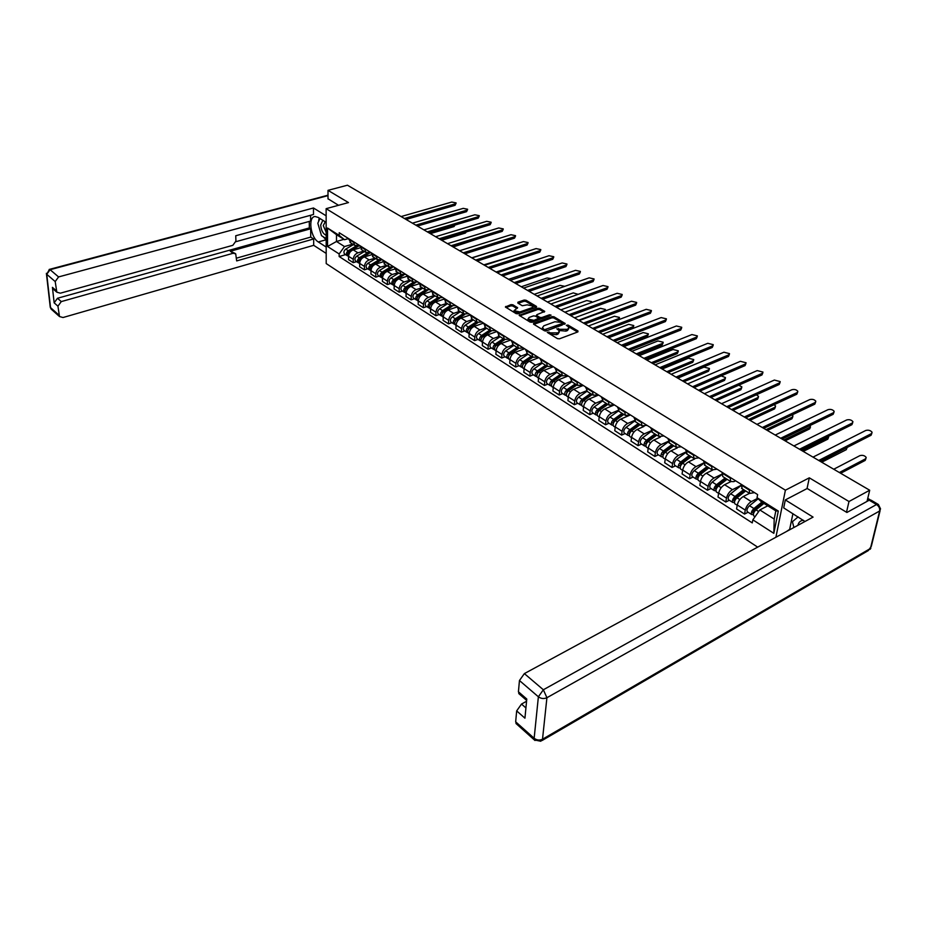 <?xml version="1.0" encoding="UTF-8"?>
<svg xmlns="http://www.w3.org/2000/svg" width="927" height="927" viewBox="0 0 927 927"><rect width="100%" height="100%" fill="white"/><g stroke="black" fill="none" stroke-linecap="round" stroke-linejoin="round"><path stroke-width="1.39" d="M559.329 331.993L557.961 334.091L556.409 334.67L550.117 334.091L550.232 332.851L548.958 332.075L547.278 332.376L557.475 338.633L559.456 338.818L577.903 331.901L577.973 330.962L567.973 325.041L566.327 325.331L567.521 326.142M557.996 329.618L559.676 330.545L559.792 329.305L556.849 328.842L559.421 330.904L558.077 332.851L550.232 332.851M512.886 304.786L510.986 304.612L505.377 306.999L516.119 313.627L518.042 313.801L536.374 307.312L536.49 306.42L526.003 300.221L524.114 300.047L517.961 302.19L517.822 303.071L522.283 305.736L527.254 304.832L533.164 306.119L532.017 307.66L519.954 311.924L514.021 310.649L517.648 307.764L512.886 304.786L512.805 306.003L510.904 305.829L506.038 307.521M559.792 329.305L567.591 329.317L568.923 327.405L567.845 326.327L567.973 325.041M846.502 512.237L848.981 501.519L809.306 477.834L785.401 490.186L326.13 208.668L348.482 202.573L328.007 190.348L347.44 185.215L869.7 490.232L867.035 501.403M848.981 501.519L869.7 490.232M533.662 323.245L533.546 324.16L544.416 330.742L546.374 330.916L565.215 323.546L553.975 316.767L552.052 316.594L533.662 323.245L533.593 324.183M530.128 322.098L519.166 315.342L537.95 308.239L539.862 308.413L544.728 311.426L536.907 314.659L536.791 315.562L539.838 317.382L541.762 317.555L549.479 314.774L551.044 315.122L532.075 322.272L530.128 322.098M326.13 208.668L326.2 263.569L757.672 547.139M328.007 190.348L328.007 198.946M754.532 492.631L749.63 493.431L749.155 489.271M749.514 493.361L743.28 496.524C740.244 498.402 738.24 501.229 737.289 504.995L745.285 510.117C746.258 506.339 748.274 503.5 751.31 501.611L757.707 498.332M745.285 510.117L744.555 514.079L748.089 512.237M741.067 484.207L742.26 488.807M737.289 504.995L736.571 508.946L744.555 514.079M735.586 480.777L733.894 481.623L730.673 481.53L730.152 477.37M729.34 500.244L725.806 502.028L726.49 498.1C727.428 494.334 729.422 491.53 732.457 489.676L740.858 485.47M722.237 472.422L722.77 476.571L723.5 477.023M730.8 481.646L724.601 484.717C721.565 486.548 719.595 489.34 718.668 493.094L717.996 497.011L725.806 502.028M717.069 469.189L712.133 469.885L711.565 465.748M710.997 488.506L707.463 490.244L708.124 486.339C709.016 482.608 710.986 479.838 714.022 478.019L722.017 474.114M703.836 460.904L705.146 465.493M712.515 470.186L706.339 473.164C703.315 474.96 701.357 477.729 700.476 481.449L699.839 485.342L707.463 490.244M698.958 457.857L694.01 458.506L693.396 454.381M693.072 477.023L689.537 478.726L690.151 474.844C691.021 471.136 692.967 468.402 695.992 466.629L703.639 462.979M685.841 449.641L687.208 454.23M694.694 458.946L688.483 461.878C685.459 463.639 683.523 466.362 682.678 470.059L682.075 473.929L689.537 478.726M681.252 446.779L676.293 447.37L675.632 443.257M675.528 465.806L672.005 467.463L672.585 463.604C673.408 459.919 675.343 457.208 678.355 455.47L685.702 452.052M668.24 438.633L669.653 443.199M677.313 447.915L671.009 450.823C667.996 452.55 666.084 455.25 665.262 458.923L664.694 462.77L672.005 467.463M663.929 435.933L658.958 436.478L658.263 432.388M658.367 454.821L654.844 456.443L655.389 452.608C656.189 448.946 658.089 446.269 661.102 444.566L668.182 441.345M651.021 427.857L652.481 432.422M660.406 437.092L653.917 440.024C650.905 441.704 649.016 444.369 648.228 448.019L647.695 451.855L654.844 456.443M646.976 425.319L641.994 425.829L641.252 421.75M641.577 444.068L638.054 445.655L638.564 441.843C639.329 438.204 641.217 435.551 644.219 433.882L651.067 430.835M634.172 417.312L635.679 421.866M644.01 426.432L637.185 429.444C634.184 431.09 632.307 433.732 631.554 437.359L631.055 441.159L638.054 445.655M630.383 414.937L625.401 415.4L624.624 411.333M625.134 433.546L621.623 435.099L622.098 431.31C622.84 427.695 624.705 425.076 627.695 423.442L634.346 420.545M617.683 406.999L619.236 411.542M630.395 414.948L620.812 419.085C617.822 420.707 615.957 423.315 615.238 426.918L614.775 430.696L621.623 435.099M614.137 404.775L609.143 405.192L608.332 401.148M609.039 423.245L605.528 424.763L605.98 420.985C606.687 417.405 608.529 414.809 611.519 413.21L618.008 410.441M601.553 396.895L603.141 401.426M614.346 404.902L604.775 408.946C601.797 410.534 599.954 413.118 599.259 416.687L598.819 420.452L605.528 424.763M598.228 394.821L593.234 395.203L592.388 391.171M593.28 413.164L589.769 414.636L590.186 410.893C590.87 407.335 592.701 404.763 595.679 403.187L602.029 400.545M585.748 387.011L587.37 391.518M598.622 395.064L589.074 399.016C586.096 400.58 584.277 403.129 583.616 406.675L583.21 410.418L589.769 414.636M582.654 385.076L577.648 385.412L576.779 381.403M577.834 403.28L574.346 404.717L574.728 400.997C575.377 397.463 577.197 394.925 580.163 393.384L586.409 390.835M570.267 377.324L571.936 381.82M583.222 385.435L573.697 389.294C570.731 390.823 568.923 393.349 568.286 396.872L567.903 400.591L574.346 404.717M567.394 375.528L562.388 375.829L561.484 371.831M562.712 393.593L559.224 395.006L559.584 391.31C560.209 387.787 562.005 385.284 564.96 383.766L571.125 381.31M555.111 367.834L556.803 372.318M568.135 375.991L558.633 379.757C555.667 381.264 553.882 383.766 553.268 387.266L552.921 390.951L559.224 395.006M552.434 366.165L547.44 366.443L546.501 362.445M547.88 384.102L544.404 385.481L544.74 381.808C545.343 378.32 547.115 375.829 550.07 374.346L556.212 371.947M540.256 358.54L541.982 363.013M553.349 366.733L543.859 370.418C540.904 371.889 539.143 374.369 538.552 377.845L538.228 381.518L544.404 385.481M537.787 356.999L532.782 357.231L531.82 353.268M533.349 374.809L529.885 376.153L530.198 372.503C530.765 369.039 532.527 366.571 535.47 365.122L541.6 362.77M525.69 349.433L527.463 353.894M538.854 357.66L529.387 361.263C526.443 362.712 524.694 365.168 524.126 368.622L523.825 372.272L529.885 376.153M523.419 348.007L518.425 348.216L517.428 344.253M519.108 365.69L515.644 367.011L515.933 363.384C516.49 359.931 518.228 357.498 521.171 356.072L527.266 353.766M511.426 340.499L513.222 344.948L507.139 347.196C504.207 348.598 502.48 351.009 501.947 354.438L501.692 358.042L505.145 356.756M524.636 348.772L515.192 352.295C512.26 353.708 510.522 356.142 509.989 359.572L509.711 363.199L515.644 367.011M509.34 339.201L504.346 339.363L503.315 335.435M497.44 331.75L499.259 336.177M510.696 340.047L501.287 343.5C498.355 344.89 496.64 347.289 496.119 350.707L495.864 354.299L501.692 358.042M495.528 330.557L490.534 330.696L489.491 326.779M491.449 347.984L488.008 349.247L488.239 345.667C488.749 342.26 490.464 339.873 493.373 338.494L499.456 336.292M483.72 323.164L485.574 327.579M497.023 331.495L487.637 334.867C484.728 336.234 483.025 338.61 482.515 342.005L482.295 345.586L488.008 349.247M481.982 322.075L476.988 322.19L475.922 318.285M478.008 339.386L474.578 340.626L474.798 337.057C475.284 333.685 476.976 331.321 479.885 329.966L485.945 327.81M470.267 314.74L472.144 319.143M483.616 323.106L474.253 326.397C471.345 327.741 469.665 330.105 469.178 333.465L468.981 337.022L474.578 340.626M468.691 313.766L463.709 313.847L462.619 309.966M464.833 330.951L461.403 332.167L461.6 328.622C462.063 325.261 463.755 322.92 466.64 321.588L472.689 319.491M457.069 306.489L458.969 310.869M470.256 314.937L461.125 318.1C458.228 319.421 456.559 321.75 456.096 325.099L455.91 328.633L461.403 332.167M455.655 305.609L450.684 305.667L449.572 301.796M451.901 322.677L448.483 323.859L448.656 320.336C449.108 316.999 450.765 314.682 453.651 313.372L459.676 311.321M444.114 298.39L446.049 302.747M457.046 306.953L448.239 309.954C445.354 311.252 443.697 313.558 443.257 316.883L443.094 320.394L448.483 323.859M442.863 297.602L437.892 297.637L436.756 293.778M439.201 314.554L435.806 315.713L435.957 312.214C436.385 308.9 438.031 306.605 440.904 305.319L446.918 303.303M431.414 290.429L433.361 294.786M444.091 299.12L435.586 301.947C432.712 303.222 431.067 305.516 430.649 308.818L430.51 312.306L435.806 315.713M430.313 289.745L425.342 289.745L424.195 285.91M426.744 306.582L423.349 307.718L423.488 304.23C423.894 300.939 425.528 298.668 428.401 297.405L434.381 295.423M418.946 282.631L420.904 286.964M431.391 291.414L423.175 294.102C420.313 295.354 418.68 297.625 418.286 300.904L418.158 304.38L423.349 307.718M417.984 282.028L413.025 282.017L411.855 278.193M414.508 298.749L411.136 299.861L411.252 296.397C411.634 293.129 413.257 290.881 416.119 289.641L422.086 287.706M406.698 274.971L408.691 279.294M418.934 283.836L410.985 286.397C408.135 287.625 406.524 289.873 406.13 293.129L406.026 296.582L411.136 299.861M405.887 274.462L400.928 274.415L399.746 270.614M402.503 291.066L399.131 292.156L399.224 288.714C399.607 285.47 401.206 283.233 404.056 282.005L410.001 280.116M394.682 267.451L396.686 271.75M406.721 276.385L399.016 278.83C396.177 280.035 394.578 282.26 394.207 285.504L394.114 288.934L399.131 292.156M393.998 267.022L389.05 266.953L387.845 263.175M390.707 283.511L387.347 284.577L387.428 281.159C387.787 277.938 389.375 275.725 392.214 274.519L398.135 272.665M382.886 260.058L384.902 264.346M394.74 269.062L387.266 271.391C384.438 272.584 382.851 274.786 382.492 278.007L382.422 281.414L387.347 284.577M382.33 259.711L377.393 259.63L376.165 255.864M379.12 276.095L375.771 277.15L375.829 273.743C376.177 270.533 377.752 268.343 380.58 267.161L386.489 265.342M371.287 252.804L373.326 257.08M382.99 261.866L375.713 264.091C372.897 265.261 371.321 267.451 370.997 270.649L370.939 274.033L375.771 277.15M370.858 252.538L365.933 252.434L364.693 248.679M367.741 268.818L364.404 269.838L364.45 266.455C364.774 263.268 366.339 261.101 369.155 259.942L375.041 258.158M359.908 245.678L361.959 249.942M371.449 254.798L364.381 256.918C361.565 258.077 360.012 260.232 359.688 263.419L359.653 266.791L364.404 269.838M359.595 245.493L354.682 245.365L353.43 241.634M356.547 261.657L353.222 262.665L353.257 259.305C353.569 256.13 355.122 253.975 357.926 252.839L363.79 251.09M348.714 238.679L350.788 242.92M360.128 247.833L353.233 249.873C350.441 251.008 348.888 253.152 348.587 256.304L348.552 259.664L353.222 262.665M767.776 505.806L759.827 509.943L774.196 519.062L775.829 510.87L761.391 501.797L757.035 497.706L757.637 494.578L339.236 232.747L339.224 235.377L344.531 239.722L336.501 234.67L336.489 241.483L344.496 246.559L352.735 244.149M757.035 497.706L778.298 511.055L773.825 533.326L752.84 519.838L759.827 509.943M344.496 246.559L339.155 253.952L339.143 256.524L752.26 522.898L752.84 519.838M339.155 253.952L327.544 246.489L327.532 228.03L339.224 235.377M785.401 490.186L775.899 537.254M809.306 477.834L807.035 488.587M343.917 239.34L336.489 241.483L327.544 246.489M348.529 238.563L344.531 239.722M345.562 254.624L339.143 256.524M778.298 511.055L775.829 510.87M773.825 533.326L774.196 519.062M336.501 234.67L327.532 228.03M559.676 330.545L565.945 331.124L566.061 329.885M568.819 328.482L567.475 330.557L565.945 331.124M577.567 332.028L567.857 326.281M550.117 334.091L548.39 333.141M564.45 324.265L553.859 317.984L551.936 317.81L533.871 324.357M544.844 329.595L562.666 323.361L561.09 322.329L554.879 321.762L543.836 325.794L542.469 327.741L545.412 331.032M545.516 331.032L546.212 329.711M562.643 323.593L562.26 325.006L546.107 330.951M542.515 327.822L543.384 330.012L543.5 328.784M544.728 330.823L543.384 330.012M519.815 315.864L537.845 309.456L537.95 308.239M543.964 312.121L539.757 309.63L537.845 309.456M536.397 316.153L539.723 318.598L541.658 318.784L549.363 315.991L549.479 314.774M529.166 317.428L527.996 319.027L534.01 320.348L538.726 318.204L535.366 316.072L533.442 315.898L529.166 317.428M528.112 319.224L527.903 320.255L533.906 321.576L534.01 320.348M538.691 318.529L538.181 320.035L533.906 321.576M516.895 308.471L512.805 306.003M514.137 310.858L513.929 311.866L519.862 313.152L519.954 311.924M533.095 306.941L531.913 308.876L519.862 313.152M536.038 307.428L525.91 301.426L524.022 301.252L518.193 303.291M762.933 502.758L753.952 509.954L752.875 512.84L753.639 513.234M761.901 502.11L753.906 508.517C751.635 510.8 750.882 512.793 751.646 514.52L753.361 514.543M758.182 498.784L749.491 505.713C747.232 507.996 746.478 509.989 747.255 511.704L747.625 511.947M763.141 502.886L762.11 503.419M753.767 512.886L752.701 512.202M839.364 472.515L865.551 458.819L866.2 457.44C864.729 455.551 862.643 454.948 859.932 455.62L833.732 469.236M763.987 503.419L755.992 509.838C753.721 512.133 752.967 514.126 753.732 515.852L754.103 516.084M865.945 458.529L865.169 460.429L840.662 473.28M871.843 433.338L871.056 435.273L820.105 461.264M818.726 460.464L871.45 433.616L872.098 432.272C870.592 430.406 868.483 429.804 865.748 430.476L813.014 457.127M744.671 490.325L735.053 497.926L733.999 500.789L734.81 500.812L733.813 500.151M743.616 489.665L734.984 496.49C732.724 498.738 731.994 500.719 732.782 502.446L734.427 502.527M740.835 485.748L730.673 493.755C728.413 495.991 727.695 497.973 728.483 499.688L728.865 499.931M745.204 490.661L742.55 491.994M820.43 461.461L847.324 447.382M745.667 490.951L737.023 497.787C734.763 500.035 734.022 502.028 734.81 503.743L735.192 503.987M847.069 447.776L846.281 449.688L821.751 462.225M726.154 478.691L716.571 486.165L715.54 489.004L716.258 489.085M725.088 478.019L716.478 484.728C714.242 486.953 713.523 488.923 714.335 490.638L715.922 490.765M722.017 474.485L712.272 482.052C710.036 484.265 709.317 486.235 710.14 487.95L710.522 488.193M726.838 479.12L723.466 480.789M801.89 450.638L828.124 437.567L828.796 436.177M727.092 479.282L718.471 486.003C716.235 488.228 715.517 490.198 716.328 491.913L716.71 492.156M828.587 437.243L827.788 439.166L803.234 451.414M804.984 521.495L783.709 507.892L785.32 499.931L813.072 517.104L524.369 673.605L543.349 689.769L876.536 504.531L869.202 500.209L846.907 512.48L807.208 488.494L785.32 499.931M792.921 513.639L789.665 529.363L786.397 531.565M526.559 701.252L521.507 704.068L525.922 707.927M516.675 724.114L515.667 721.82L516.675 710.893L521.507 704.068M519.502 694.207L518.425 691.774L519.456 680.522L524.369 673.605M516.675 710.893L524.937 718.182L526.779 699.028L518.425 691.774M869.202 500.209L871.044 500.151L877.962 504.23M326.177 247.034L318.285 241.947C310.475 237.532 307.776 216.651 315.076 216.524L318.17 217.393L326.142 222.364M326.13 215.817L313.465 207.984L313.511 214.485L235.736 235.759L235.933 241.055L232.839 245.319L60.359 293.187L56.825 292.19L53.024 288.888L52.422 287.358L54.16 302.839L57.486 298.274L309.34 227.926L309.282 221.426M235.898 241.692L310.615 221.055L310.568 215.284M309.34 227.926L310.672 228.772L310.73 237.092L313.662 238.969L313.697 245.319L63.024 317.521L59.502 316.547L57.938 306.177L54.16 302.839M326.188 253.419L313.697 245.319M313.465 207.984L58.586 276.93L55.203 281.565L56.825 292.19M57.486 298.274L61.286 301.588L233.14 253.268L235.701 253.824L236.675 260.916L313.662 238.969M61.286 301.588L57.938 306.177M328.007 198.772L338.506 205.296M233.14 253.268L230.302 251.263L310.672 228.772M53.859 289.618L53.024 288.888M230.302 251.263L235.087 253.384M236.57 258.135L310.73 237.092M326.165 239.757L318.285 241.947M319.189 218.03L318.529 221.657M318.934 227.022L320.371 231.877M322.886 236.524L326.095 239.711M803.524 520.325C800.557 520.464 798.692 522.086 797.938 525.192L797.904 525.331M793.906 527.498L792.4 521.704L798.112 516.884M322.828 220.302L320.696 225.041C321.159 230.406 322.978 233.836 326.165 235.319M326.142 222.55L325.006 222.271L323.256 225.585L326.153 232.237M326.165 238.61L321.472 235.62L317.822 223.233L319.954 218.505M852.701 422.735L851.901 424.682L800.893 450.047M799.491 449.236L852.261 423.036L852.933 421.704C851.473 419.885 849.387 419.305 846.687 419.954L793.906 445.968M833.964 412.353L833.141 414.311L782.098 439.074M780.696 438.251L833.5 412.677L834.173 411.356C832.747 409.595 830.696 409.027 828.031 409.664L775.227 435.053M708.043 467.312L698.494 474.67L697.498 477.475L698.124 477.59M706.977 466.64L698.39 473.233C696.165 475.424 695.47 477.37 696.304 479.097L697.834 479.271M703.686 463.407L694.277 470.626C692.052 472.805 691.357 474.751 692.191 476.466L692.585 476.71M708.877 467.845L704.833 469.792M783.755 440.035L810.001 427.277L810.337 425.377M708.923 467.868L700.348 474.473C698.112 476.663 697.417 478.622 698.251 480.337L698.634 480.592M810.488 426.93L809.677 428.865L785.111 440.835M690.337 456.188L680.824 463.419L680.395 466.351M689.248 455.505L680.696 461.994C678.483 464.149 677.799 466.084 678.657 467.811L680.151 468.008M685.795 452.538L676.675 459.433C674.462 461.576 673.778 463.512 674.647 465.238L675.03 465.481M690.603 457.138L686.629 459.004M765.992 429.664L792.249 417.196L792.956 415.864L792.11 414.902M691.16 456.71L682.608 463.21C680.395 465.366 679.711 467.301 680.569 469.027L680.951 469.271M792.77 416.826L791.936 418.772L767.359 430.464M673.002 445.308L663.523 452.411L663.048 455.331M671.901 444.612L663.396 450.997C661.194 453.118 660.522 455.041 661.403 456.756L662.84 456.999M668.344 441.855L659.456 448.494C657.255 450.603 656.594 452.527 657.475 454.242L657.869 454.497M672.527 446.733L668.854 448.425M748.599 419.502L774.856 407.324L775.575 406.003L774.115 404.717M673.778 445.794L665.262 452.179C663.06 454.311 662.388 456.235 663.268 457.95L663.662 458.205M775.401 406.93L774.555 408.888L749.989 420.313M815.609 402.191L814.787 404.16L763.721 428.344M762.295 427.509L815.123 402.538L815.818 401.229C814.416 399.514 812.411 398.969 809.769 399.583L756.942 424.381M797.649 392.248L796.803 394.218L745.737 417.834M744.288 416.988L797.127 392.608L797.834 391.31C796.467 389.641 794.485 389.12 791.89 389.722L739.051 413.929M780.047 382.503L779.19 384.485L728.135 407.556M726.675 406.698L779.503 382.886L780.221 381.6L774.369 380.058L721.542 403.708M656.038 434.659L646.606 441.646L646.084 444.554M654.937 433.963L646.455 440.232C644.265 442.33 643.616 444.23 644.508 445.957L645.91 446.211M651.299 431.368L642.596 437.776C640.418 439.873 639.769 441.773 640.673 443.488L641.067 443.743M654.879 436.513L651.461 438.042M731.565 409.56L757.811 397.648L758.553 396.339L756.362 394.798M656.768 435.111L648.286 441.391C646.096 443.488 645.447 445.4 646.339 447.115L646.733 447.37M758.39 397.243L757.533 399.213L732.967 410.371M762.817 372.955L761.948 374.948L710.893 397.486M709.422 396.629L762.237 373.361L762.979 372.075L757.208 370.591L704.404 393.697M639.445 424.23L630.036 431.101L629.491 433.987M638.332 423.523L629.885 429.699C627.706 431.762 627.069 433.651 627.985 435.377L629.34 435.655M634.647 421.067L626.107 427.301C623.929 429.363 623.303 431.24 624.219 432.967L624.624 433.222M637.625 426.478L634.474 427.857M714.868 399.804L741.113 388.158L741.867 386.872L738.784 385.168M640.117 424.647L631.669 430.835C629.491 432.909 628.865 434.798 629.769 436.513L630.175 436.768M741.716 387.741L740.847 389.711L716.281 400.638M745.922 363.616L745.041 365.609L694.022 387.625M692.527 386.756L745.32 364.021L746.073 362.758L740.395 361.31L687.614 383.894M623.187 414.021L613.825 420.788L613.234 423.639M622.063 413.315L613.651 419.386C611.496 421.426 610.87 423.303 611.797 425.018L613.129 425.319M618.39 410.962L609.954 417.034C607.799 419.062 607.185 420.939 608.112 422.654L608.518 422.921M620.766 416.617L617.846 417.88M698.518 390.255L724.74 378.865L725.505 377.59L721.218 375.887M623.825 414.415L615.412 420.499C613.245 422.538 612.62 424.415 613.547 426.13L613.952 426.397M725.366 378.436L724.485 380.418L699.943 391.09M729.364 354.45L728.483 356.455L677.486 377.973M675.98 377.092L728.738 354.879L729.503 353.627L723.917 352.214L671.171 374.288M607.266 404.021L597.95 410.684L597.324 413.5M606.142 403.303L597.764 409.282C595.609 411.298 595.007 413.164 595.957 414.879L597.243 415.192M602.515 401.032L594.149 406.988C591.994 408.992 591.391 410.846 592.341 412.561L592.747 412.828M604.277 406.941L601.588 408.077M682.481 380.893L708.692 369.757L709.468 368.494L704.022 367.104L677.811 378.17M607.857 404.392L599.479 410.371C597.324 412.388 596.721 414.253 597.66 415.968L598.066 416.223M614.161 404.786L613.477 405.273M709.34 369.305L708.448 371.287L683.917 381.727M713.141 345.47L712.237 347.474L661.287 368.517M659.781 367.637L712.492 345.91L713.269 344.67L707.764 343.303L655.065 364.879M591.681 394.23L582.399 400.777L581.75 403.569M590.534 393.512L582.202 399.398C580.059 401.379 579.479 403.222 580.429 404.937L581.692 405.273M586.988 391.275L578.657 397.138C576.524 399.12 575.934 400.962 576.895 402.677L577.301 402.944M588.158 397.44L585.679 398.459M666.768 371.715L692.956 360.823L693.744 359.56L688.367 358.216L662.191 369.039M592.226 394.566L583.883 400.464C581.739 402.445 581.148 404.299 582.11 406.014L582.515 406.269M598.436 394.948L597.764 395.423M693.616 360.348L692.724 362.341L668.216 372.561M697.231 336.663L696.316 338.679L645.424 359.247M643.894 358.355L696.559 337.115L697.347 335.887L691.924 334.554L639.282 355.655M576.409 384.635L567.162 391.09L566.49 393.836M575.261 383.917L566.953 389.699C564.833 391.669 564.253 393.5 565.227 395.203L566.455 395.551M571.774 381.727L563.477 387.498C561.356 389.444 560.789 391.275 561.762 392.99L562.179 393.257M572.376 388.112L570.105 389.027M651.357 362.712L677.521 352.051L678.309 350.812L673.025 349.502L646.872 360.093M576.907 384.948L568.599 390.754C566.478 392.712 565.899 394.543 566.872 396.258L567.278 396.524M583.037 385.319L582.376 385.771M678.205 351.576L677.301 353.569L652.817 363.569M681.623 328.031L680.708 330.047L629.873 350.163M628.332 349.27L680.939 328.494L681.739 327.277L676.386 325.991L623.813 346.628M561.438 375.226L552.237 381.588L551.53 384.288M560.279 374.508L552.017 380.209C549.908 382.144 549.34 383.963 550.325 385.667L551.53 386.026M556.872 372.364L548.61 378.042C546.501 379.977 545.945 381.797 546.93 383.5L547.347 383.766M556.93 378.946L554.856 379.78M636.246 353.882L662.376 343.453L663.187 342.225L657.961 340.951L631.843 351.321M561.901 375.516L553.628 381.24C551.519 383.175 550.951 384.995 551.936 386.698L552.353 386.965M567.95 375.875L567.289 376.327M663.083 342.967L662.168 344.96L637.718 354.74M666.328 319.56L665.401 321.576L614.624 341.263M613.083 340.36L665.609 320.047L666.42 318.842L661.148 317.579L608.645 337.764M546.768 366.014L537.602 372.272L536.884 374.937M545.609 365.284L537.37 370.904C535.273 372.816 534.728 374.624 535.725 376.327L536.895 376.698M542.26 363.187L534.033 368.784C531.947 370.684 531.391 372.492 532.399 374.195L532.816 374.462M541.82 369.954L539.92 370.696M621.426 345.226L647.509 335.018L648.332 333.801L643.187 332.561L617.104 342.712M547.197 366.281L538.958 371.912C536.86 373.824 536.304 375.632 537.301 377.335L537.718 377.602M553.152 366.617L552.515 367.057M648.24 334.52L647.313 336.524L622.898 346.095M651.31 311.252L650.383 313.28L599.676 332.526M598.124 331.623L650.58 311.75L651.403 310.557L646.2 309.328L593.778 329.085M532.376 356.976L523.257 363.152L522.527 365.759M531.217 356.246L523.025 361.785C520.939 363.674 520.406 365.458 521.414 367.162L522.55 367.544M527.938 354.195L519.757 359.711C517.672 361.588 517.139 363.372 518.147 365.076L518.564 365.342M527.011 361.124L525.285 361.773M606.884 336.733L632.932 326.744L633.767 325.539L628.691 324.334L602.643 334.265M526.675 353.396L532.782 357.231L524.578 362.77C522.492 364.659 521.947 366.455 522.955 368.158L523.373 368.425M538.657 357.544L538.019 357.984M633.674 326.234L632.747 328.239L608.367 337.602M636.582 303.106L635.644 305.134L585.018 323.963M583.465 323.06L635.829 303.616L636.664 302.434L631.53 301.24L579.19 320.568M518.274 348.123L509.201 354.195L508.448 356.768M517.115 347.393L508.958 352.839C506.884 354.705 506.351 356.489 507.37 358.181L508.494 358.564M513.894 345.365L505.748 350.8C503.674 352.666 503.152 354.438 504.172 356.13L504.601 356.408M512.515 352.445L510.962 353.025M592.608 328.401L618.622 318.621L619.468 317.428L614.45 316.258L588.448 325.98M518.61 348.367L510.476 353.813C508.402 355.678 507.869 357.451 508.888 359.155L509.305 359.421M524.45 348.656L523.813 349.073M619.387 318.1L619.271 319.479M622.121 295.11L621.183 297.138L570.638 315.574M569.074 314.659L621.357 295.62L622.202 294.462L617.139 293.303L564.891 312.214M504.427 339.444L495.412 345.423L494.636 347.938M503.28 338.703L495.157 344.079C493.094 345.91 492.585 347.683 493.616 349.375L494.705 349.757M500.117 336.721L492.005 342.075C489.954 343.905 489.444 345.667 490.476 347.37L490.893 347.637M498.32 343.917L496.907 344.427M578.61 320.221L604.578 310.649L605.424 309.467L600.476 308.32L574.52 317.845M504.728 339.664L496.652 345.018C494.589 346.86 494.068 348.633 495.099 350.325L495.516 350.591M510.51 339.931L509.885 340.348M605.261 310.939L605.354 310.116M607.938 287.266L606.988 289.282L556.536 307.335M554.972 306.42L607.15 287.787L608.008 286.628L603.013 285.504L550.858 304.021M490.846 330.939L481.889 336.814L481.101 339.282M489.711 330.174L481.623 335.47C479.572 337.289 479.074 339.039 480.116 340.73L481.194 341.124M486.617 328.228L478.541 333.511C476.49 335.319 475.991 337.08 477.034 338.761L477.463 339.039M484.392 335.539L483.141 335.991M564.856 312.19L590.777 302.816L591.646 301.646L586.756 300.533L560.858 309.85M491.148 331.113L483.083 336.408C481.032 338.228 480.534 339.977 481.577 341.669L481.994 341.936M496.837 331.379L496.223 331.785M594.01 279.56L593.048 281.588L542.701 299.247M541.125 298.332L593.21 280.093L594.068 278.946L589.143 277.845L537.092 295.98M477.544 322.573L468.622 328.378L467.822 330.777M476.397 321.82L468.344 327.034C466.316 328.83 465.817 330.568 466.872 332.26L467.926 332.654M473.361 319.908L465.319 325.11C463.291 326.907 462.793 328.645 463.848 330.325L464.276 330.603M470.754 327.312L469.641 327.706M578.147 294.334L573.292 292.886L547.428 302.017M477.845 322.712L469.78 327.949C467.741 329.745 467.254 331.484 468.297 333.175L468.726 333.453M483.43 322.978L482.816 323.384M580.337 272.005L579.363 274.021L529.12 291.321M527.533 290.394L579.514 272.538L580.395 271.414L575.528 270.336L523.581 288.088M464.52 314.357L455.597 320.093L454.786 322.445M463.338 313.616L455.319 318.761C453.303 320.533 452.816 322.26 453.882 323.94L454.914 324.346M460.348 311.739L452.353 316.872C450.337 318.645 449.85 320.36 450.916 322.051L451.345 322.318M457.382 319.236L456.408 319.572M564.775 286.339L560.059 285.365L534.253 294.322M464.809 314.45L456.733 319.653C454.705 321.426 454.218 323.164 455.284 324.844L455.702 325.11M470.267 314.751L469.665 315.145M566.895 264.577L565.933 266.594L515.783 283.535M514.195 282.608L566.073 265.122L566.953 263.998L562.156 262.955L510.313 280.336M451.762 306.269L442.828 311.959L442.005 314.253M450.51 305.562L442.538 310.638C440.534 312.387 440.058 314.102 441.125 315.783L442.144 316.188M447.59 303.72L439.63 308.784C437.614 310.533 437.15 312.248 438.216 313.917L438.645 314.195M444.265 311.298L443.419 311.576M551.403 278.575L547.057 277.984L521.298 286.756M452.04 306.339L443.929 311.518C441.912 313.268 441.437 314.983 442.503 316.663L442.932 316.941M553.709 257.289L552.735 259.293L502.701 275.887M501.113 274.96L552.863 257.833L553.755 256.733L549.016 255.713L497.289 272.735M439.271 298.309L430.29 303.986L429.456 306.223M437.926 297.66L430.001 302.665C427.996 304.392 427.532 306.095 428.61 307.776L429.607 308.181M435.064 295.852L427.138 300.846C425.134 302.573 424.682 304.276 425.76 305.945L426.177 306.223M431.403 303.488L430.684 303.732M538.112 271.02L534.276 270.73L508.587 279.328M439.549 298.355L431.356 303.523C429.352 305.261 428.888 306.964 429.966 308.645L430.395 308.911M540.754 250.116L539.769 252.132L489.85 268.39M488.251 267.451L539.896 250.672L540.8 249.583L536.107 248.587L484.508 265.273M427.034 290.475L417.973 296.153L417.138 298.332M425.551 289.919L417.683 294.832C415.69 296.547 415.238 298.239 416.327 299.908L417.301 300.313M422.758 288.123L414.867 293.048C412.886 294.751 412.434 296.443 413.523 298.112L413.952 298.39M418.819 295.806L418.193 296.014M524.914 263.639L521.727 263.604L496.096 272.028M427.301 290.487L419.016 295.678C417.023 297.393 416.571 299.085 417.648 300.765L418.077 301.032M528.019 243.083L527.034 245.087L477.231 261.02M475.632 260.081L527.15 243.639L528.054 242.561L523.431 241.588L471.959 257.938M415.076 282.758L405.887 288.459L405.041 290.58M413.407 282.306L405.586 287.15C403.616 288.842 403.164 290.522 404.253 292.19L405.215 292.596M410.684 280.545L402.828 285.4C400.858 287.08 400.418 288.76 401.507 290.429L401.936 290.707M406.524 288.239L405.922 288.436M511.75 256.466L483.813 264.867M415.319 282.758L406.895 287.984C404.914 289.676 404.473 291.356 405.562 293.025L405.991 293.303M515.505 236.165L514.52 238.169L464.844 253.778M463.233 252.839L514.624 236.733L515.539 235.667L510.974 234.716L459.63 250.73M403.372 275.157L394.021 280.904L393.164 282.955M401.507 274.809L393.708 279.606C391.75 281.275 391.31 282.944 392.411 284.612L393.361 285.018M398.819 273.094L390.997 277.88C389.039 279.548 388.61 281.217 389.711 282.874L390.14 283.152M394.485 280.8L393.905 280.985M498.448 249.525L471.75 257.822M403.616 275.122L394.995 280.417C393.025 282.098 392.596 283.766 393.697 285.423L394.126 285.701M503.21 229.375L502.214 231.368L452.666 246.675M451.055 245.736L502.318 229.942L503.245 228.888L498.726 227.961L447.509 243.662M391.97 267.625L382.364 273.488L381.507 275.481M389.827 267.451L382.051 272.19C380.093 273.847 379.676 275.504 380.777 277.161L381.704 277.567M387.162 265.771L379.386 270.499C377.44 272.144 377.011 273.801 378.123 275.458L378.552 275.736M392.202 267.579L383.315 272.99C381.356 274.647 380.927 276.304 382.028 277.961L382.457 278.239M489.271 246.107L464.914 253.824M491.125 222.7L490.128 224.682L440.707 239.687M439.097 238.749L490.221 223.268L491.159 222.225L486.687 221.321L435.609 236.709M380.939 260.139L370.916 266.2L370.047 268.123M378.378 260.209L370.591 264.913C368.656 266.547 368.239 268.193 369.34 269.838L370.255 270.255M375.713 258.575L367.973 263.245C366.038 264.879 365.62 266.524 366.733 268.17L367.162 268.448M381.113 260.081L371.831 265.701C369.885 267.335 369.467 268.981 370.58 270.638L370.58 270.638M477.95 238.865L453.199 246.976M479.247 216.13L478.239 218.112L428.946 232.816M427.335 231.877L478.332 216.709L479.271 215.678L474.856 214.786L423.906 229.873M370.14 252.758L359.664 259.039L358.795 260.904M367.138 253.083L359.34 257.752C357.405 259.375 356.999 261.008 358.112 262.654L359.016 263.059M364.473 251.518L356.768 256.119C354.844 257.741 354.438 259.363 355.551 261.02L355.98 261.287M370.221 252.735L360.557 258.529C358.622 260.151 358.216 261.785 359.328 263.43L359.328 263.43M466.351 231.901L465.4 233.048L441.681 240.255M467.556 209.676L466.559 211.657L417.405 226.072M415.783 225.134L466.629 210.255L467.59 209.235L463.222 208.366L412.411 223.164M349.375 251.541L347.741 253.801M356.107 246.072L348.274 250.73C346.35 252.329 345.956 253.952 347.08 255.597L347.961 256.003M353.419 244.577L345.748 249.12C343.836 250.719 343.43 252.341 344.554 253.975L344.983 254.253M359.502 245.516L349.467 251.484C347.555 253.094 347.15 254.716 348.274 256.35L348.575 256.57M454.995 225.052L454.021 226.57L430.36 233.639M456.072 203.326L455.064 205.307L406.049 219.444M404.427 218.494L455.134 203.905L456.096 202.897L451.785 202.051L401.113 216.559M359.688 263.419L364.45 266.455M370.997 270.649L375.829 273.743M382.492 278.007L387.428 281.159M394.207 285.504L399.224 288.714M406.13 293.129L411.252 296.397M418.286 300.904L423.488 304.23M430.649 308.818L435.957 312.214M443.257 316.883L448.656 320.336M456.096 325.099L461.6 328.622M469.178 333.465L474.798 337.057M482.515 342.005L488.239 345.667M496.119 350.707L501.947 354.438M509.989 359.572L515.933 363.384M524.126 368.622L530.198 372.503M538.552 377.845L544.74 381.808M553.268 387.266L559.584 391.31M568.286 396.872L574.728 400.997M583.616 406.675L590.186 410.893M599.259 416.687L605.98 420.985M615.238 426.918L622.098 431.31M631.554 437.359L638.564 441.843M648.228 448.019L655.389 452.608M665.262 458.923L672.585 463.604M682.678 470.059L690.151 474.844M700.476 481.449L708.124 486.339M718.668 493.094L726.49 498.1M348.587 256.304L353.257 259.305M353.233 249.873L357.926 252.839M364.381 256.918L369.155 259.942M359.896 246.246L364.693 249.247M375.713 264.091L380.58 267.161M371.275 253.372L376.153 256.42M387.266 271.391L392.214 274.519M382.874 260.626L387.834 263.731M399.016 278.83L404.056 282.005M394.67 268.019L399.722 271.182M410.985 286.397L416.119 289.641M406.686 275.539L411.831 278.76M423.175 294.102L428.401 297.405M418.923 283.21L424.172 286.489M435.586 301.947L440.904 305.319M431.391 291.008L436.733 294.357M448.239 309.954L453.651 313.372M444.091 298.969L449.537 302.376M461.125 318.1L466.64 321.588M457.034 307.069L462.585 310.545M474.253 326.397L479.885 329.966M470.232 315.331L475.887 318.876M487.637 334.867L493.373 338.494M483.685 323.755L489.444 327.37M501.287 343.5L507.139 347.196M497.393 332.341L503.28 336.026M515.192 352.295L521.171 356.072M511.38 341.101L517.382 344.856M529.387 361.263L535.47 365.122M525.644 350.035L531.762 353.871M543.859 370.418L550.07 374.346M540.198 359.155L546.443 363.06M558.633 379.757L564.96 383.766M555.053 368.448L561.426 372.445M573.697 389.294L580.163 393.384M570.209 377.938L576.71 382.017M589.074 399.016L595.679 403.187M585.679 387.625L592.318 391.785M604.775 408.946L611.519 413.21M601.472 397.521L608.263 401.773M620.812 419.085L627.695 423.442M617.614 407.625L624.543 411.97M637.185 429.444L644.219 433.882M634.091 417.95L641.171 422.388M653.917 440.024L661.102 444.566M650.928 428.494L658.17 433.025M671.009 450.823L678.355 455.47M668.147 439.271L675.54 443.906M688.483 461.878L695.992 466.629M685.737 450.29L693.303 455.03M706.339 473.164L714.022 478.019M703.72 461.553L711.461 466.397M724.601 484.717L732.457 489.676M722.121 473.071L730.036 478.031M743.28 496.524L751.31 501.611M740.94 484.856L749.039 489.931M348.714 239.236L353.419 242.19M869.399 500.105L867.591 499.05M556.409 334.67L556.536 333.43M557.961 334.091L558.077 332.851M558.402 329.78L558.517 328.54M567.475 330.557L567.591 329.317M577.88 331.912L577.973 330.962M548.842 333.314L548.958 332.075M551.936 317.81L552.052 316.594M553.859 317.984L553.975 316.767M564.786 324.137L564.879 323.21M562.26 325.006L562.376 323.778M519.537 315.69L519.607 314.74M539.757 309.63L539.862 308.413M544.334 311.993L544.416 311.113M536.687 316.779L536.791 315.562M539.723 318.598L539.838 317.382M541.658 318.784L541.762 317.555M538.181 320.035L538.297 318.807M517.278 308.332L517.347 307.463M531.913 308.876L532.017 307.66M517.88 303.106L517.961 302.19M524.022 301.252L524.114 300.047M525.91 301.426L526.003 300.221M536.42 307.3L536.49 306.42M505.76 307.347L505.818 306.42M510.904 305.829L510.986 304.612M753.906 508.517L749.491 505.713M758.692 511.553L755.992 509.838M865.169 460.429L865.551 458.819M871.45 433.616L871.056 435.273M734.984 496.49L730.673 493.755M739.839 499.572L737.023 497.787M846.281 449.688L846.641 448.077M716.304 488.969L715.343 488.367M716.478 484.728L712.272 482.052M721.171 487.718L718.471 486.003M827.788 439.166L828.124 437.567M515.667 721.82L534.149 738.274L534.427 739.943L540.812 741.252L542.515 739.213L870.43 548.483L879.642 510.997L546.918 697.718L542.515 739.213C539.595 740.557 536.803 740.244 534.149 738.274L538.378 696.78L519.456 680.522M515.957 723.477L535.006 740.511M538.378 696.78C541.09 698.726 543.94 699.039 546.918 697.718L543.349 689.769L538.378 696.78M880.082 510.684L871.322 546.293L868.321 550.58L542.11 740.499M876.536 504.531C878.958 506.246 879.99 508.402 879.642 510.997L880.534 508.853L878.367 504.462L876.536 504.531M52.422 287.358L56.211 290.649M55.203 281.565L46.744 274.288L50.545 307.625L58.934 315.087M328.007 195.62L50.093 269.699L58.586 276.93M46.744 274.288L50.093 269.699L49.421 269.398L46.744 274.288M51.9 309.769L50.185 306.652M46.385 273.326L50.255 307.243L51.124 309.073L59.502 316.547M49.189 269.456L328.007 195.191M852.261 423.036L851.901 424.682M833.5 412.677L833.141 414.311M698.193 477.417L697.289 476.837M698.39 473.233L694.277 470.626M702.933 476.119L700.348 474.473M809.677 428.865L810.001 427.277M680.476 466.107L679.63 465.574M680.696 461.994L676.675 459.433M685.088 464.786L682.608 463.21M791.936 418.772L792.249 417.196M663.153 455.053L662.353 454.543M663.396 450.997L659.456 448.494M667.637 453.685L665.262 452.179M774.555 408.888L774.856 407.324M815.123 402.538L814.787 404.16M797.127 392.608L796.803 394.218M779.503 382.886L779.19 384.485M646.2 444.23L645.459 443.755M646.455 440.232L642.596 437.776M650.557 442.839L648.286 441.391M757.533 399.213L757.811 397.648M762.237 373.361L761.948 374.948M629.607 433.639L628.9 433.199M629.885 429.699L626.107 427.301M633.848 432.214L631.669 430.835M740.847 389.711L741.113 388.158M745.32 364.021L745.041 365.609M613.361 423.268L612.701 422.851M613.651 419.386L609.954 417.034M617.486 421.82L615.412 420.499M724.485 380.418L724.74 378.865M728.738 354.879L728.483 356.455M597.452 413.118L596.837 412.735M597.764 409.282L594.149 406.988M601.472 411.634L599.479 410.371M708.448 371.287L708.692 369.757M712.492 345.91L712.237 347.474M582.202 399.398L578.657 397.138M585.783 401.669L583.883 400.464M692.724 362.341L692.956 360.823M696.559 337.115L696.316 338.679M566.953 389.699L563.477 387.498M570.418 391.901L568.599 390.754M677.301 353.569L677.521 352.051M680.939 328.494L680.708 330.047M552.017 380.209L548.61 378.042M555.366 382.341L553.628 381.24M662.168 344.96L662.376 343.453M665.609 320.047L665.401 321.576M537.37 370.904L534.033 368.784M540.615 372.967L538.958 371.912M647.313 336.524L647.509 335.018M650.58 311.75L650.383 313.28M523.025 361.785L519.757 359.711M526.154 363.778L524.578 362.77M632.747 328.239L632.932 326.744M635.829 303.616L635.644 305.134M508.958 352.839L505.748 350.8M511.982 354.774L510.476 353.813M618.483 319.769L618.622 318.621M621.357 295.62L621.183 297.138M495.157 344.079L492.005 342.075M498.089 345.933L496.652 345.018M607.15 287.787L606.988 289.282M481.623 335.47L478.541 333.511M484.462 337.277L483.083 336.408M593.21 280.093L593.048 281.588M468.344 327.034L465.319 325.11M471.09 328.784L469.78 327.949M579.514 272.538L579.363 274.021M455.319 318.761L452.353 316.872M457.973 320.441L456.733 319.653M566.073 265.122L565.933 266.594M442.538 310.638L439.63 308.784M445.111 312.26L443.929 311.518M552.863 257.833L552.735 259.293M430.001 302.665L427.138 300.846M432.48 304.241L431.356 303.523M539.896 250.672L539.769 252.132M417.683 294.832L414.867 293.048M420.082 296.362L419.016 295.678M527.15 243.639L527.034 245.087M405.586 287.15L402.828 285.4M407.903 288.621L406.895 287.984M514.624 236.733L514.52 238.169M393.708 279.606L390.997 277.88M395.956 281.032L394.995 280.417M502.318 229.942L502.214 231.368M382.051 272.19L379.386 270.499M384.218 273.569L383.315 272.99M490.221 223.268L490.128 224.682M370.591 264.913L367.973 263.245M372.689 266.246L371.831 265.701M478.332 216.709L478.239 218.112M359.34 257.752L356.768 256.119M361.356 259.039L360.557 258.529M465.4 233.048L465.447 232.179M466.629 210.255L466.559 211.657M348.274 250.73L345.748 249.12M350.232 251.97L349.467 251.484M454.021 226.57L454.079 225.319M455.134 203.905L455.064 205.307M349.977 242.41L354.682 245.365M741.554 488.367L749.63 493.431M722.77 476.571L730.673 481.53M704.416 465.041L712.133 469.885M686.467 453.767L694.01 458.506M668.912 442.735L676.293 447.37M651.739 431.947L658.958 436.478M634.925 421.391L641.994 425.829M618.483 411.055L625.401 415.4M602.376 400.939L609.143 405.192M586.606 391.043L593.234 395.203M571.159 381.333L577.648 385.412M556.026 371.831L562.388 375.829M541.206 362.527L547.44 366.443M512.434 344.45L518.425 348.216M498.471 335.678L504.346 339.363M484.775 327.08L490.534 330.696M471.345 318.645L476.988 322.19M458.17 310.371L463.709 313.847M445.238 302.248L450.684 305.667M432.55 294.276L437.892 297.637M420.105 286.455L425.342 289.745M407.88 278.784L413.025 282.017M395.875 271.24L400.928 274.415M384.091 263.836L389.05 266.953M372.515 256.57L377.393 259.63M361.148 249.433L365.933 252.434M867.753 498.378L870.268 499.873M542.365 328.969L542.469 327.741M536.374 316.466L536.478 315.25M527.903 320.255L527.996 319.027M513.929 311.866L514.021 310.649M751.646 514.52L747.255 511.704M755.053 516.698L753.732 515.852M732.782 502.446L728.483 499.688M737.232 505.296L734.81 503.743M714.335 490.638L710.14 487.95M718.622 493.384L716.328 491.913M870.082 549.329L870.859 548.17M518.749 693.535L526.64 700.406M696.304 479.097L692.191 476.466M700.43 481.739L698.251 480.337M678.657 467.811L674.647 465.238M682.631 470.348L680.569 469.027M661.403 456.756L657.475 454.242M665.227 459.201L663.268 457.95M644.508 445.957L640.673 443.488M648.193 448.309L646.339 447.115M627.985 435.377L624.219 432.967M631.519 437.637L629.769 436.513M611.797 425.018L608.112 422.654M615.204 427.196L613.547 426.13M595.957 414.879L592.341 412.561M599.224 416.965L597.66 415.968M580.429 404.937L576.895 402.677M583.581 406.953L582.11 406.014M565.227 395.203L561.762 392.99M568.251 397.15L566.872 396.258M550.325 385.667L546.93 383.5M553.245 387.532L551.936 386.698M535.725 376.327L532.399 374.195M538.529 378.123L537.301 377.335M521.414 367.162L518.147 365.076M524.103 368.888L522.955 368.158M507.37 358.181L504.172 356.13M509.966 359.838L508.888 359.155M493.616 349.375L490.476 347.37M496.096 350.962L495.099 350.325M480.116 340.73L477.034 338.761M482.503 342.26L481.577 341.669M466.872 332.26L463.848 330.325M469.166 333.732L468.297 333.175M453.882 323.94L450.916 322.051M456.084 325.354L455.284 324.844M441.125 315.783L438.216 313.917M443.245 317.138L442.503 316.663M428.61 307.776L425.76 305.945M430.638 309.073L429.966 308.645M416.327 299.908L413.523 298.112M418.274 301.159L417.648 300.765M404.253 292.19L401.507 290.429M392.411 284.612L389.711 282.874M380.777 277.161L378.123 275.458M369.34 269.838L366.733 268.17M358.112 262.654L355.551 261.02M347.08 255.597L344.554 253.975"/></g></svg>
